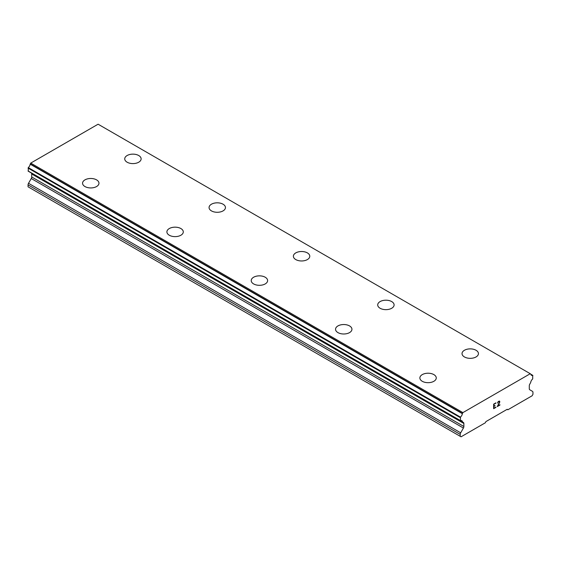 <?xml version="1.0" encoding="UTF-8"?>
<svg xmlns="http://www.w3.org/2000/svg" width="561" height="561" viewBox="0 0 561 561"><rect width="100%" height="100%" fill="white"/><g stroke="black" fill="none" stroke-linecap="round" stroke-linejoin="round"><path stroke-width="0.84" d="M138.728 155.53A8.198 4.733 180 0 1 141.127 158.868A8.198 4.733 180 0 1 136.071 163.237A8.198 4.733 180 0 1 127.13 162.213A8.198 4.733 180 0 1 124.731 158.868A8.198 4.733 180 0 1 129.794 154.499A8.198 4.733 180 0 1 138.728 155.53M124.731 158.868A8.198 4.733 180 0 1 129.794 154.492A8.198 4.733 180 0 1 138.728 155.516A8.198 4.733 180 0 1 141.127 158.868M209.057 207.556A8.198 4.733 180 0 1 214.12 203.187A8.198 4.733 180 0 1 223.054 204.218A8.198 4.733 180 0 1 225.452 207.556M223.054 204.204A8.198 4.733 180 0 1 225.452 207.549A8.198 4.733 180 0 1 220.396 211.925A8.198 4.733 180 0 1 211.455 210.894A8.198 4.733 180 0 1 209.057 207.549A8.198 4.733 180 0 1 214.12 203.173A8.198 4.733 180 0 1 223.054 204.204M307.379 252.899A8.198 4.733 180 0 1 309.777 256.244A8.198 4.733 180 0 1 304.721 260.606A8.198 4.733 180 0 1 295.787 259.582A8.198 4.733 180 0 1 293.382 256.237A8.198 4.733 180 0 1 298.452 251.875A8.198 4.733 180 0 1 307.379 252.899M293.382 256.237A8.198 4.733 180 0 1 298.445 251.861A8.198 4.733 180 0 1 307.379 252.885A8.198 4.733 180 0 1 309.777 256.237M377.707 304.925A8.198 4.733 180 0 1 382.777 300.556A8.198 4.733 180 0 1 391.704 301.587A8.198 4.733 180 0 1 394.103 304.925M391.704 301.573A8.198 4.733 180 0 1 394.103 304.918A8.198 4.733 180 0 1 389.046 309.293A8.198 4.733 180 0 1 380.113 308.27A8.198 4.733 180 0 1 377.707 304.918A8.198 4.733 180 0 1 382.77 300.549A8.198 4.733 180 0 1 391.704 301.573M462.033 353.605A8.198 4.733 180 0 1 467.096 349.23A8.198 4.733 180 0 1 476.03 350.26A8.198 4.733 180 0 1 478.435 353.612A8.198 4.733 180 0 1 473.372 357.981A8.198 4.733 180 0 1 464.438 356.95A8.198 4.733 180 0 1 462.033 353.605A8.198 4.733 180 0 1 467.103 349.244A8.198 4.733 180 0 1 476.03 350.267A8.198 4.733 180 0 1 478.435 353.605M82.565 183.209A8.198 4.733 180 0 1 87.628 178.833A8.198 4.733 180 0 1 96.562 179.864A8.198 4.733 180 0 1 98.967 183.216A8.198 4.733 180 0 1 93.904 187.577A8.198 4.733 180 0 1 84.97 186.554A8.198 4.733 180 0 1 82.565 183.209A8.198 4.733 180 0 1 87.635 178.847A8.198 4.733 180 0 1 96.562 179.871A8.198 4.733 180 0 1 98.967 183.209M180.887 228.558A8.198 4.733 180 0 1 183.293 231.896A8.198 4.733 180 0 1 178.23 236.265A8.198 4.733 180 0 1 169.296 235.241A8.198 4.733 180 0 1 166.898 231.889A8.198 4.733 180 0 1 171.961 227.528A8.198 4.733 180 0 1 180.887 228.558M166.898 231.889A8.198 4.733 180 0 1 171.954 227.521A8.198 4.733 180 0 1 180.887 228.544A8.198 4.733 180 0 1 183.293 231.889M251.223 280.577A8.198 4.733 180 0 1 256.279 276.201A8.198 4.733 180 0 1 265.213 277.232A8.198 4.733 180 0 1 267.618 280.584A8.198 4.733 180 0 1 262.555 284.953A8.198 4.733 180 0 1 253.621 283.922A8.198 4.733 180 0 1 251.223 280.577A8.198 4.733 180 0 1 256.286 276.215A8.198 4.733 180 0 1 265.213 277.239A8.198 4.733 180 0 1 267.618 280.577M349.545 325.927A8.198 4.733 180 0 1 351.943 329.265A8.198 4.733 180 0 1 346.88 333.634A8.198 4.733 180 0 1 337.946 332.61A8.198 4.733 180 0 1 335.548 329.265A8.198 4.733 180 0 1 340.611 324.903A8.198 4.733 180 0 1 349.545 325.927M335.548 329.265A8.198 4.733 180 0 1 340.604 324.889A8.198 4.733 180 0 1 349.545 325.913A8.198 4.733 180 0 1 351.943 329.265M419.873 377.946A8.198 4.733 180 0 1 424.929 373.577A8.198 4.733 180 0 1 433.87 374.601A8.198 4.733 180 0 1 436.269 377.953A8.198 4.733 180 0 1 431.206 382.322A8.198 4.733 180 0 1 422.272 381.298A8.198 4.733 180 0 1 419.873 377.946A8.198 4.733 180 0 1 424.936 373.584A8.198 4.733 180 0 1 433.87 374.615A8.198 4.733 180 0 1 436.269 377.946M493.904 404.313L493.904 406.129L493.897 404.306L495.917 403.142L493.904 404.313M493.904 406.129L494.998 405.498M495.005 405.792L493.904 406.43L494.998 405.792M493.904 406.43L493.904 408.24L493.897 406.423M493.904 408.24L495.917 407.083M493.645 408.688L495.917 407.377L493.645 408.696L493.645 404.158L495.917 402.847M497.495 403.078L498.259 401.501L499.395 401.059L499.774 401.508L499.578 401.171M499.774 401.957L499.585 402.496L499.767 401.949M499.585 402.496L499.024 403.668L499.578 402.489M499.031 403.668L497.81 405.989L499.024 403.668M497.81 405.989L499.949 404.754M497.263 406.599L499.949 405.049L497.256 406.606L499.507 402.076L498.988 401.381L497.93 402.188L497.761 402.938L498.273 401.788L499.339 401.381M463.421 428.043A2.237 1.29 -60 0 0 463.877 426.486L463.877 423.492A2.237 1.29 -60 0 0 463.414 422.496A2.237 1.29 -60 0 0 463.4 422.489L462.481 421.9A3.52 2.034 -60 0 0 461.78 420.701A3.52 2.034 -60 0 0 460.462 420.666L460.448 417.125A3.52 2.034 -60 0 0 462.348 413.674L462.902 412.608L530.264 373.717L530.818 374.138A3.52 2.034 -60 0 0 531.519 375.323A3.52 2.034 -60 0 0 532.719 375.393L532.705 378.956A3.52 2.034 -60 0 0 530.692 382.518L529.773 384.166A2.237 1.29 -60 0 0 529.289 385.73L529.289 388.717A2.237 1.29 -60 0 0 529.745 389.748L532.494 391.361A2.237 1.29 -60 0 1 532.95 392.391L532.95 394.32L532.109 395.778L507.866 409.775L507.242 409.278L485.924 421.592L485.307 422.798L461.065 436.795L460.216 436.311L460.216 434.382A2.237 1.29 -60 0 1 460.679 432.819L463.421 428.043L31.255 178.531L28.506 183.307A2.237 1.29 120 0 0 28.05 184.871L28.05 186.799L460.216 436.311M31.409 173.111A2.237 1.29 -60 0 1 31.711 173.98L31.711 176.974A2.237 1.29 -60 0 1 31.255 178.531M30.315 172.409L462.53 422.019M530.264 373.717L98.098 124.205L30.736 163.097L30.182 164.163A3.52 2.034 -60 0 1 28.281 167.613L28.295 171.154M507.866 409.775L507.123 409.348M462.902 412.608L30.736 163.097M462.348 413.674L30.182 164.163M463.877 423.492L31.711 173.98M532.719 375.393L530.853 374.32M462.432 413.436L30.266 163.931M460.448 417.125L28.281 167.613M460.216 417.587L28.05 168.076M460.216 420.47L28.05 170.958M462.481 421.9L460.364 420.68M463.877 426.486L31.711 176.974M460.679 432.819L28.506 183.307M460.216 434.382L28.05 184.871M532.866 375.407L530.839 374.236M460.308 420.659L28.134 171.147"/></g></svg>
